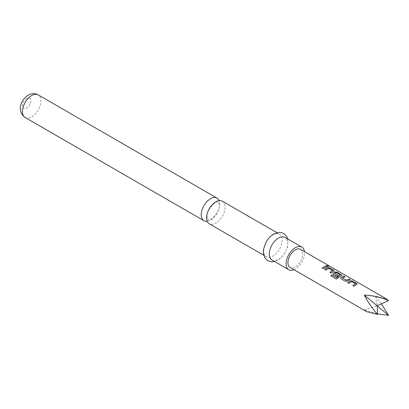 <?xml version="1.0" encoding="UTF-8"?>
<svg xmlns="http://www.w3.org/2000/svg" width="409" height="409" viewBox="0 0 409 409"><rect width="100%" height="100%" fill="white"/><g stroke="black" fill="none" stroke-linecap="round" stroke-linejoin="round"><path stroke-width="0.31" stroke-dasharray="2.04 1.53" d="M328.57 266.06C329.087 266.556 328.652 266.566 327.272 266.09L327.031 265.656M222.343 201.187A13.062 7.541 -60 0 1 225.047 207.164A13.062 7.541 -60 0 1 215.809 223.161A13.062 7.541 -60 0 1 209.28 223.805M341.893 275.257L337.86 278.452L336.489 279.096L330.999 275.922M337.972 275.538L336.919 276.51L333.55 274.567L333.084 273.887M340.012 275.088L336.208 272.813L334.731 273.667M300.528 249.342A10.45 6.033 -60 0 1 298.999 263.647A10.45 6.033 -60 0 1 290.078 267.44M366.796 311.73L364.373 309.92L377.461 313.948M207.184 221.279A13.062 7.541 120 0 0 210.471 220.078A13.062 7.541 120 0 0 219.705 204.081A13.062 7.541 120 0 0 219.101 200.635M271.985 260.006A13.062 7.541 120 0 0 278.514 259.362A13.062 7.541 120 0 0 287.046 247.854A13.062 7.541 120 0 0 285.042 237.389M293.999 269.7A13.062 7.541 120 0 0 295.303 269.056A13.062 7.541 120 0 0 304.449 251.607M272.915 234.802A13.062 7.541 120 0 0 264.383 246.31A13.062 7.541 120 0 0 266.387 256.775A13.062 7.541 120 0 0 272.915 256.131A13.062 7.541 120 0 0 281.448 244.623A13.062 7.541 120 0 0 279.449 234.158A13.062 7.541 120 0 0 272.915 234.802M381.403 303.836L375.452 296.136L385.938 298.652M375.452 296.136L377.277 305.717L364.373 309.92M327.251 266.566L323.478 268.754L322.272 267.972M332.502 270.748L328.698 268.473L325.988 270.201L324.782 269.419M334.25 270.85L331.121 273.166L330.007 272.43M350.017 279.705L347.476 281.126L345.303 281.351L341.162 278.872M341.193 278.979L340.723 278.299M344.884 276.745L342.491 277.931M355.421 283.984L351.617 281.709L348.908 283.437L347.793 282.701M357.169 284.081L354.036 286.402L352.921 285.666M25.159 117.506A13.062 7.541 120 0 0 31.687 116.856A13.062 7.541 120 0 0 40.22 105.348A13.062 7.541 120 0 0 38.216 94.883M26.651 98.441A5.936 3.425 120 0 0 22.454 105.711A5.936 3.425 120 0 0 26.651 108.134A5.936 3.425 120 0 0 30.849 100.865A5.936 3.425 120 0 0 26.651 98.441M207.026 216.77C205.819 211.08 215.696 200.512 217.189 201.944L218.288 202.046C218.324 201.213 218.651 202.245 219.26 205.139C220.461 210.834 210.584 221.397 209.096 219.965L207.997 219.868C207.782 218.728 208.038 222.164 207.026 216.77M287.711 238.928L288.033 240.558L287.507 246.959L285.18 252.532L281.775 257.077L277.823 260.216L274.654 261.55M263.718 255.236L266.387 256.775M276.781 232.614L279.449 234.158"/><path stroke-width="0.61" d="M328.631 265.916C329.133 266.407 328.693 266.423 327.307 265.947C326.842 265.354 327.282 265.339 328.631 265.916L328.928 266.233M327.272 266.09C326.796 265.492 327.231 265.482 328.57 266.06L328.862 266.285M263.718 255.236L209.28 223.805A13.062 7.541 -60 0 1 206.576 217.828A13.062 7.541 -60 0 1 215.809 201.831A13.062 7.541 -60 0 1 222.343 201.187L276.781 232.614M330.845 276.111L331.898 274.894L336.699 277.553L340.022 274.868L336.065 272.665L334.72 273.549L338.059 275.477L336.893 276.402L333.519 274.459L333.069 273.831L333.514 272.951L335.17 271.99L337.348 272.236L341.919 275.185L336.433 279.015L330.942 275.845L331.857 274.797L336.505 277.486L340.022 274.868M333.084 273.887L333.529 273.074L335.16 272.128L337.318 272.379L341.893 275.257M334.72 273.447L338.074 275.6M290.078 267.44A10.45 6.033 -60 0 1 291.612 253.135A10.45 6.033 -60 0 1 300.528 249.342L385.938 298.652L388.55 300.574C380.324 297.159 372.267 295.349 364.373 295.145C367.44 301.351 371.807 307.757 377.466 314.357L366.796 311.73L290.078 267.44M377.461 313.948L388.55 315.349L381.403 303.836M219.101 200.635A13.062 7.541 120 0 0 217 198.104A13.062 7.541 120 0 0 210.471 198.748A13.062 7.541 120 0 0 201.238 214.745A13.062 7.541 120 0 0 203.943 220.722A13.062 7.541 120 0 0 207.184 221.279M304.449 251.607A13.062 7.541 120 0 0 301.837 247.082L285.042 237.389A13.062 7.541 120 0 0 278.514 238.033A13.062 7.541 120 0 0 269.981 249.541A13.062 7.541 120 0 0 271.985 260.006L288.774 269.7A13.062 7.541 120 0 0 293.999 269.7M301.837 247.082A13.062 7.541 120 0 0 295.303 247.726A13.062 7.541 120 0 0 286.77 259.234A13.062 7.541 120 0 0 288.774 269.7M347.701 282.65L350.452 280.814L352.624 281.055L357.195 284.01L354.005 286.295L352.829 285.615L355.431 283.764L351.628 281.571L348.877 283.33L347.701 282.65M352.86 285.722L355.431 283.764M345.273 281.244L341.162 278.872L340.707 278.243L341.152 277.363L343.887 276.014L345.063 276.694L342.486 278.033L346.29 280.226L349.02 278.974L350.196 279.654L347.461 281.009L345.273 281.244M342.491 277.931L346.29 280.226M324.782 269.419L327.532 267.583L329.705 267.823L334.276 270.773L331.091 273.054L329.915 272.379L332.512 270.533L328.708 268.34L325.958 270.093L324.782 269.419M329.945 272.486L332.512 270.533M327.307 265.947L327.031 265.574M322.272 267.972L326.101 265.743L327.277 266.423L323.447 268.647L322.272 267.972M388.55 315.349L364.373 295.145M377.466 314.357L377.277 305.717L388.55 300.574M322.302 268.079L326.101 265.743M326.075 265.886L327.251 266.566M324.812 269.526L327.522 267.716L329.705 267.823M329.68 267.967L333.821 270.201M333.79 270.339L334.25 270.85M340.723 278.299L341.152 277.363M346.3 280.349L349.02 278.974M348.995 279.117L350.17 279.797M341.167 277.486L343.887 276.014M343.862 276.157L345.038 276.832M347.732 282.757L350.441 280.947L352.624 281.055M352.599 281.198L356.74 283.432M356.709 283.575L357.169 284.081M25.159 117.506C16.166 110.977 21.196 99.377 28.124 95.179C31.892 93.252 35.256 93.15 38.216 94.883A13.062 7.541 120 0 0 31.687 95.532A13.062 7.541 120 0 0 23.155 107.04A13.062 7.541 120 0 0 25.159 117.506L203.943 220.722M274.654 261.55L271.699 261.893L267.803 260.794L264.904 257.982L263.411 253.718L263.473 249.372L266.244 241.653L269.679 237.062L273.611 233.948L279.787 232.271L283.662 233.391L286.479 236.111L287.711 238.928M38.216 94.883L217 198.104"/></g></svg>
